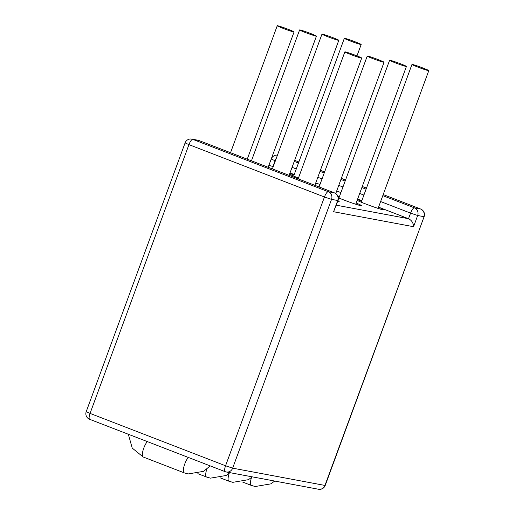 <?xml version="1.0" encoding="UTF-8"?>
<svg xmlns="http://www.w3.org/2000/svg" width="515" height="515" viewBox="0 0 515 515"><rect width="100%" height="100%" fill="white"/><g stroke="black" fill="none" stroke-linecap="round" stroke-linejoin="round"><path stroke-width="0.77" d="M289.752 173.626A14.935 0.779 -159.8 0 1 294.091 174.913M315.637 183.237A14.935 0.779 -159.8 0 1 316.268 183.784A14.935 0.779 -159.8 0 1 315.463 183.713M298.468 177.997A14.935 0.779 -159.8 0 1 289.52 174.257M357.378 199.756A14.935 0.779 -159.8 0 1 361.71 201.043M378.531 207.236A14.935 0.779 -159.8 0 1 383.887 209.914A14.935 0.779 -159.8 0 1 372.384 206.451A14.935 0.779 -159.8 0 1 357.14 200.386M337.988 196.427A14.935 0.779 -159.8 0 1 339.346 196.859M356.168 203.045A14.935 0.779 -159.8 0 1 361.524 205.73A14.935 0.779 -159.8 0 1 352.872 203.264A14.935 0.779 -159.8 0 1 338.31 197.779M337.93 200.689A14.935 0.779 -159.8 0 1 339.153 201.539A14.935 0.779 -159.8 0 1 337.698 201.32M268.811 165.566L273.291 166.461M290.016 172.924L294.226 174.553M315.772 182.876L319.982 184.505M336.701 190.962L340.911 192.591M357.635 199.054L361.845 200.683M378.564 207.146L408.517 218.714L336.276 205.189M380.624 201.545L410.577 213.12L408.517 218.714C411.73 220.323 413.403 222.982 413.545 226.703L333.585 211.736L337.988 200.541A5.974 5.974 0 0 0 334.531 192.906A5.974 1.764 111.1 0 0 334.441 192.88L328.274 191.722L192.764 139.359L198.932 140.511A5.974 1.764 -68.9 0 1 199.022 140.537A5.974 1.764 -68.9 0 1 199.112 140.582M276.523 157.674A5.974 1.764 -68.9 0 0 275.068 160.751L273.008 166.351L268.843 165.476L271.225 159.019L275.351 160.86M412.393 64.452A8.961 0.47 -159.8 0 1 421.798 67.568A8.961 0.47 -159.8 0 1 428.789 70.632A8.961 0.47 -159.8 0 1 420.221 67.98A8.961 0.47 -159.8 0 1 411.968 64.446A8.961 0.47 -159.8 0 1 412.393 64.452M360.745 44.496A8.961 0.47 20.2 0 0 361.17 44.502A8.961 0.47 20.2 0 0 352.923 40.968A8.961 0.47 20.2 0 0 344.348 38.31A8.961 0.47 20.2 0 0 351.339 41.38A8.961 0.47 20.2 0 0 360.745 44.496M390.029 60.261A8.961 0.47 -159.8 0 1 399.434 63.377A8.961 0.47 -159.8 0 1 406.425 66.448A8.961 0.47 -159.8 0 1 397.85 63.789A8.961 0.47 -159.8 0 1 389.604 60.255A8.961 0.47 -159.8 0 1 390.029 60.261M338.381 40.305A8.961 0.47 20.2 0 0 338.806 40.312A8.961 0.47 20.2 0 0 330.553 36.777A8.961 0.47 20.2 0 0 321.984 34.125A8.961 0.47 20.2 0 0 328.976 37.189A8.961 0.47 20.2 0 0 338.381 40.305M316.01 36.121A8.961 0.47 -159.8 0 1 306.605 33.005A8.961 0.47 -159.8 0 1 299.614 29.934A8.961 0.47 -159.8 0 1 308.189 32.593A8.961 0.47 -159.8 0 1 316.435 36.127A8.961 0.47 -159.8 0 1 316.01 36.121M367.659 56.077A8.961 0.47 20.2 0 0 367.234 56.071A8.961 0.47 20.2 0 0 375.487 59.605A8.961 0.47 20.2 0 0 384.055 62.257A8.961 0.47 20.2 0 0 377.064 59.193A8.961 0.47 20.2 0 0 367.659 56.077M293.647 31.93A8.961 0.47 -159.8 0 1 284.241 28.814A8.961 0.47 -159.8 0 1 277.244 25.75A8.961 0.47 -159.8 0 1 285.819 28.402A8.961 0.47 -159.8 0 1 294.065 31.936A8.961 0.47 -159.8 0 1 293.647 31.93M345.295 51.886A8.961 0.47 20.2 0 0 344.87 51.88A8.961 0.47 20.2 0 0 353.116 55.414A8.961 0.47 20.2 0 0 361.691 58.073A8.961 0.47 20.2 0 0 354.693 55.002A8.961 0.47 20.2 0 0 345.295 51.886M333.585 211.736L337.705 200.535A5.974 5.697 100.6 0 0 334.441 192.88L198.932 140.511A5.974 5.697 100.6 0 0 197.972 140.241L191.805 139.089A5.974 5.974 0 0 0 185.097 142.893L188.947 144.631A5.974 1.764 -68.9 0 1 192.764 139.359A5.974 5.697 -79.4 0 0 191.805 139.089M294.245 161.414L298.455 163.043M320.002 171.373L324.212 172.995M340.936 179.458L345.147 181.087M361.865 187.55L366.081 189.172M382.8 195.636L414.401 207.848A5.974 1.764 111.1 0 0 410.577 213.12L417.665 215.502A5.974 5.697 -79.4 0 0 414.401 207.848L420.562 209A5.974 5.697 100.6 0 1 423.826 216.661L417.665 215.502L413.545 226.703M294.644 160.339L298.855 161.968L294.644 160.332M320.401 170.298L324.611 171.92L320.401 170.285M341.329 178.383L345.539 180.012M362.264 186.475L366.474 188.097L362.264 186.462M383.192 194.561L420.562 209A5.974 1.764 111.1 0 1 420.658 209.026A5.974 5.974 0 0 1 424.109 216.667L324.939 485.433L232.651 468.154L331.538 199.382A5.974 5.697 -79.4 0 0 328.274 191.722A5.974 1.764 111.1 0 0 324.45 196.994L188.947 144.631L90.054 413.403L86.211 411.672A5.974 5.974 0 0 0 89.662 419.307A5.974 1.764 -68.9 0 1 90.054 413.403L225.564 465.772L324.45 196.994L331.538 199.382L337.988 200.541M292.076 167.324L296.286 168.952M317.832 177.276L322.042 178.905M338.761 185.368L342.971 186.99M359.695 193.453L363.905 195.082M225.261 471.701A5.974 5.697 -79.4 0 0 232.651 468.154L225.564 465.772A5.974 1.764 111.1 0 0 225.171 471.676A5.974 1.764 111.1 0 0 225.261 471.701M89.758 419.332A5.974 1.764 -68.9 0 1 89.662 419.307L225.171 471.676A5.974 5.974 0 0 0 226.227 471.972L318.515 489.25A5.974 5.974 0 0 0 325.223 485.439L324.939 485.433A5.974 5.697 100.6 0 1 318.515 489.25M334.634 192.958A5.974 1.764 111.1 0 0 334.531 192.906L199.022 140.537A5.974 5.974 0 0 0 197.972 140.241M274.727 481.055L270.787 483.881L255.208 486.521L251.281 485.4A8.961 2.646 -68.9 0 1 251.507 477.585M252.356 476.864L248.417 479.69L232.838 482.33L228.911 481.21A8.961 2.646 -68.9 0 1 229.143 473.401M206.773 469.21A8.961 2.646 111.1 0 0 206.547 477.025L197.857 473.665M147.322 441.587A8.961 2.646 111.1 0 0 142.99 450.574A8.961 2.646 111.1 0 0 143.176 456.992L132.226 448.089L128.332 434.254M188.316 457.429A8.961 2.646 111.1 0 0 183.99 466.416A8.961 2.646 111.1 0 0 184.177 472.834L143.176 456.992M86.211 411.672L185.097 142.893M325.223 485.439L424.109 216.667M341.336 178.377L345.546 180.005M383.199 194.554L420.658 209.026M277.456 155.137A5.974 5.974 0 0 0 271.225 159.019M378.1 208.408L428.789 70.632M361.279 202.221L411.968 64.446M242.591 482.04L251.281 485.4M344.348 38.31L293.659 176.085M361.17 44.502L356.985 55.884M355.736 204.217L406.425 66.448M338.909 198.03L389.604 60.255M220.227 477.856L228.911 481.21M321.984 34.125L272.396 168.894M338.806 40.312L289.121 175.357M268.186 167.266L316.435 36.127M251.462 160.802L299.614 29.934M206.547 477.025L210.468 478.145L226.046 475.506L229.993 472.68M367.234 56.071L319.088 186.939M384.055 62.257L335.754 193.543M247.251 159.18L294.065 31.936M230.533 152.717L277.244 25.75M184.177 472.834L188.097 473.955L203.683 471.322L210.159 465.875M344.87 51.88L298.153 178.847M361.691 58.073L314.877 185.31"/></g></svg>
